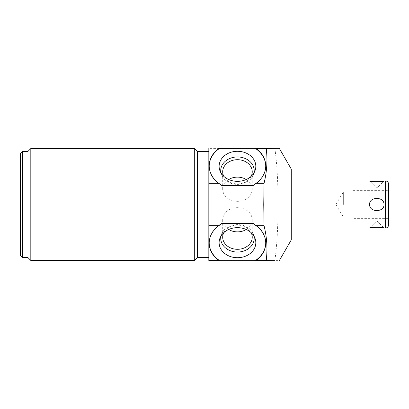 <?xml version="1.0" encoding="UTF-8"?>
<svg xmlns="http://www.w3.org/2000/svg" width="409" height="409" viewBox="0 0 409 409"><rect width="100%" height="100%" fill="white"/><g stroke="black" fill="none" stroke-linecap="round" stroke-linejoin="round"><path stroke-width="0.31" stroke-dasharray="2.04 1.53" d="M291.269 169.086L291.269 239.914M291.269 204.5L291.269 228.048L291.269 204.5M274.843 260.64C276.924 246.172 278.013 227.46 278.11 204.5C278.008 181.535 276.924 162.823 274.843 148.36L208.83 148.36L208.83 260.64L279.306 260.64M221.821 185.599A28.257 23.149 180 0 1 209.209 166.32A28.257 23.149 180 0 1 209.209 166.105M265.722 166.105A28.257 23.149 180 0 1 265.722 166.32A28.257 23.149 180 0 1 253.115 185.599M253.115 223.401A28.257 23.149 0 0 1 265.722 242.68A28.257 23.149 0 0 1 265.722 242.895M209.209 242.895A28.257 23.149 0 0 1 209.209 242.68A28.257 23.149 0 0 1 221.821 223.401M208.83 204.5L208.83 151.376L208.83 204.5M197.532 151.376L197.532 257.624M194.704 260.451L194.704 148.549M30.813 260.451L30.813 148.549M27.986 257.624L27.986 151.376M22.71 151.376L22.71 257.624M20.45 153.636L20.45 255.364M253.989 236.141A16.738 13.712 0 0 0 253.416 234.173A16.738 13.712 0 0 0 237.465 224.623A16.738 13.712 180 0 0 221.52 234.173A16.738 13.712 180 0 0 220.942 236.141M223.774 232.675A14.77 12.096 180 0 1 237.465 225.108A14.77 12.096 0 0 1 251.162 232.675M246.264 229.49A14.77 12.096 0 0 0 252.235 219.771A14.77 12.096 0 0 0 237.465 207.675A14.77 12.096 180 0 0 222.695 219.771A14.77 12.096 180 0 0 228.667 229.49M220.942 172.859A16.738 13.712 0 0 0 221.52 174.827A16.738 13.712 0 0 0 237.465 184.377A16.738 13.712 180 0 0 253.416 174.827L254.95 170.885M253.989 172.859A16.738 13.712 180 0 1 253.416 174.827M251.162 176.325A14.77 12.096 180 0 1 237.465 183.892A14.77 12.096 0 0 1 223.774 176.325M228.667 179.51A14.77 12.096 0 0 0 222.695 189.229A14.77 12.096 0 0 0 237.465 201.325A14.77 12.096 180 0 0 252.235 189.229L252.235 171.795M246.264 179.51A14.77 12.096 180 0 1 252.235 189.229M369.639 204.5C368.979 212.522 384.511 212.624 383.954 204.5C384.618 196.484 369.087 196.366 369.639 204.5M383.954 228.048C384.869 227.143 368.714 227.143 369.639 228.048L376.796 220.891L383.954 228.048M382.599 181.243L383.954 180.952L376.796 188.109L369.639 180.952L371.704 181.371M373.187 181.586L374.317 181.703M374.797 181.744L376.065 181.8M377.788 181.795L378.882 181.734M379.133 181.719L380.099 181.622M381.137 181.489L381.812 181.381M353.136 218.631L353.136 190.369L353.136 218.631L388.55 218.631L388.55 183.968M353.136 190.369L388.55 190.369L388.55 225.032M343.34 204.5L343.34 191.99L343.34 204.5M353.136 204.5C353.136 220.569 353.136 220.569 353.136 204.5C353.136 188.431 353.136 188.431 353.136 204.5M385.534 180.952L385.534 228.048M265.722 243.11L265.722 242.68M209.209 243.11L209.209 242.68M265.722 165.89L265.722 166.32M209.209 165.89L209.209 166.32M221.52 234.173L219.986 238.115M253.416 234.173L254.95 238.115M222.695 219.771L222.695 237.205M252.235 219.771L252.235 237.205M221.52 174.827L219.986 170.885M222.695 189.229L222.695 171.795M388.55 217.01L343.34 217.01L335.82 204.5L343.34 191.99L388.55 191.99"/><path stroke-width="0.61" d="M279.306 260.64L291.269 239.914L291.269 169.086L279.306 148.36L266.208 148.416C267.67 159.996 266.944 171.632 264.035 183.319L263.754 204.5L264.035 225.681C266.944 237.363 267.67 248.999 266.208 260.584L274.843 260.64M255.901 148.36L255.998 148.416A28.257 23.149 180 0 1 265.722 165.89A28.257 23.149 180 0 1 256.06 183.319L253.115 185.599L221.821 185.599L218.876 183.319A28.257 23.149 180 0 1 209.209 165.89A28.257 23.149 180 0 1 218.938 148.416L266.213 148.36M209.209 166.105A28.257 23.149 180 0 1 219.643 148.36M255.293 148.36A28.257 23.149 180 0 1 265.722 166.105M237.465 151.294A18.349 15.031 0 0 0 219.986 170.885A18.349 15.031 0 0 0 237.465 181.351A18.349 15.031 0 0 0 254.95 170.885A18.349 15.031 0 0 0 237.465 151.294M208.83 148.416L208.83 225.681L218.876 225.681L221.821 223.401L253.115 223.401L256.06 225.681A28.257 23.149 0 0 1 265.722 243.11A28.257 23.149 0 0 1 255.998 260.584L266.213 260.64M255.998 260.584L266.208 260.584M208.83 225.681L208.83 260.584L218.938 260.584A28.257 23.149 0 0 1 209.209 243.11A28.257 23.149 0 0 1 218.876 225.681M208.83 260.584L218.938 260.584M208.83 183.319L218.876 183.319M256.06 225.681L264.035 225.681M256.06 183.319L264.035 183.319M255.998 148.416L266.208 148.416M255.901 260.64L255.293 260.64A28.257 23.149 0 0 0 265.722 242.895M219.03 260.64L219.643 260.64A28.257 23.149 0 0 1 209.209 242.895M219.643 260.64L255.293 260.64M237.465 227.649A18.349 15.031 180 0 0 219.986 238.115A18.349 15.031 180 0 0 237.465 257.706A18.349 15.031 180 0 0 254.95 238.115A18.349 15.031 180 0 0 237.465 227.649M208.83 257.624L197.532 257.624L197.532 151.376L194.704 148.549L30.813 148.549L30.813 260.451L194.704 260.451L194.704 148.549M30.813 148.549L27.986 151.376L27.986 257.624L30.813 260.451M22.71 151.376L20.45 153.636L20.45 255.364L22.71 257.624L22.71 151.376L27.986 151.376M220.942 236.141A16.738 13.712 180 0 0 237.465 252.046A16.738 13.712 0 0 0 253.989 236.141M251.162 232.675A14.77 12.096 0 0 1 252.235 237.205A14.77 12.096 0 0 1 237.465 249.301A14.77 12.096 180 0 1 222.695 237.205A14.77 12.096 180 0 1 223.774 232.675M228.667 229.49A14.77 12.096 180 0 0 237.465 231.867A14.77 12.096 0 0 0 246.264 229.49M253.989 172.859A16.738 13.712 180 0 0 237.465 156.954A16.738 13.712 0 0 0 220.942 172.859M223.774 176.325A14.77 12.096 0 0 1 222.695 171.795A14.77 12.096 0 0 1 237.465 159.699A14.77 12.096 180 0 1 252.235 171.795A14.77 12.096 180 0 1 251.162 176.325M246.264 179.51A14.77 12.096 180 0 0 237.465 177.133A14.77 12.096 0 0 0 228.667 179.51M383.954 204.5C384.618 212.516 369.087 212.634 369.639 204.5C368.979 196.478 384.511 196.376 383.954 204.5M291.269 228.048L369.639 228.048C369.03 227.118 384.634 227.138 383.954 228.048L385.534 228.048L385.534 180.952L383.954 180.952C384.869 181.857 368.714 181.857 369.639 180.952L291.269 180.952M371.704 181.371L373.187 181.586M374.317 181.703L374.797 181.744M376.065 181.8L377.788 181.795M380.099 181.622L381.137 181.489M381.812 181.381L382.599 181.243M385.534 180.952C387.369 181.131 388.371 182.138 388.55 183.968L388.55 218.631M385.534 228.048C387.369 227.869 388.371 226.862 388.55 225.032L388.55 190.369M208.83 151.376L197.532 151.376M197.532 257.624L194.704 260.451M27.986 257.624L22.71 257.624"/></g></svg>
